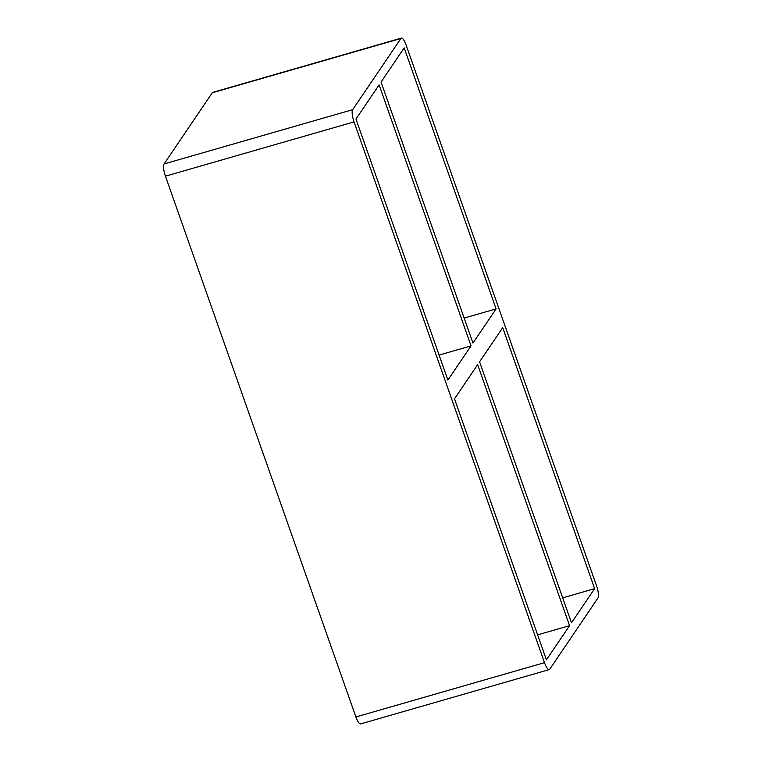<?xml version="1.0" encoding="UTF-8"?>
<svg xmlns="http://www.w3.org/2000/svg" width="762" height="762" viewBox="0 0 762 762"><rect width="100%" height="100%" fill="white"/><g stroke="black" fill="none" stroke-linecap="round" stroke-linejoin="round"><path stroke-width="1.14" d="M454.504 398.84L477.65 364.665L569.566 625.669L546.421 659.844L454.504 398.84M479.574 361.826L502.72 327.66L594.627 588.664L571.481 622.83L479.574 361.826M439.093 355.082L471.04 345.891L447.894 380.057L355.978 119.062L379.124 84.887L471.04 345.891M496.1 308.886L472.954 343.052L381.048 82.048L404.193 47.882L496.1 308.886L464.163 318.078M400.888 38.491L352.673 109.671L164.068 163.954L212.274 92.774L400.888 38.491A10.173 2.696 -106.1 0 1 401.374 38.1A10.173 2.696 -106.1 0 1 406.108 45.044L596.551 585.826A10.173 2.696 -106.1 0 1 597.932 598.046L549.726 669.226A10.173 2.696 -106.1 0 1 549.231 669.617A10.173 2.696 -106.1 0 1 544.497 662.673L355.892 716.956A10.173 2.696 73.9 0 0 360.626 723.9L549.231 669.617M355.892 716.956L165.449 176.174L354.054 121.891A10.173 2.696 -106.1 0 1 352.673 109.671M354.054 121.891L544.497 662.673M569.566 625.669L537.62 634.86M562.689 597.856L594.627 588.664M164.068 163.954A10.173 2.696 73.9 0 0 165.449 176.174M401.374 38.1L212.769 92.383A10.173 2.696 73.9 0 0 212.274 92.774"/></g></svg>
